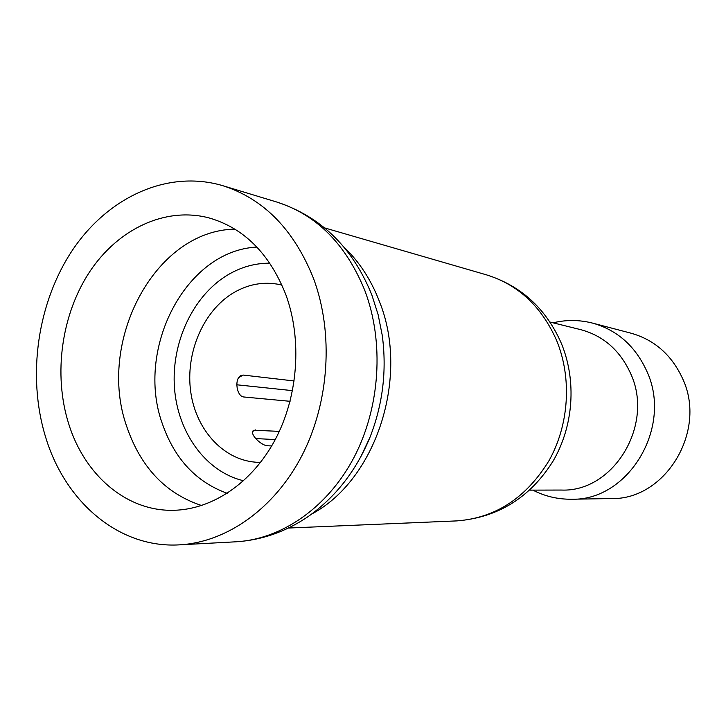 <?xml version="1.0" encoding="UTF-8"?>
<svg xmlns="http://www.w3.org/2000/svg" width="726" height="726" viewBox="0 0 726 726"><rect width="100%" height="100%" fill="white"/><g stroke="black" fill="none" stroke-linecap="round" stroke-linejoin="round"><path stroke-width="1.09" d="M201.628 505.532C165.709 493.662 140.762 467.39 126.805 426.725C96.458 341.964 154.647 230.314 234.943 229.144M549.99 322.063L580.673 329.64C603.469 335.802 620.14 350.467 630.685 373.654C654.625 424.901 613.252 492.437 561.334 490.05L529.735 490.132M68.571 423.44C53.17 374.153 61.447 314.53 89.697 271.742C117.993 229.107 165.165 206.411 208.979 217.9C244.018 228 269.673 253.683 285.944 294.947C302.297 339.841 298.141 396.478 275.199 439.666C252.158 482.817 212.482 509.48 173.741 510.287C126.469 511.612 84.316 474.868 68.571 423.44M313.578 278.602C333.833 333.216 329.368 402.422 301.916 455.656C274.346 508.853 226.485 542.322 179.44 544.854C118.973 548.529 65.068 501.929 45.593 437.034C26.771 375.723 37.507 301.943 73.054 249.29C108.637 196.846 167.978 169.403 222.737 185.674C263.801 198.824 294.084 229.806 313.578 278.602M571.507 499.225C628.326 501.031 673.102 427.133 646.793 371.177C635.341 346.13 617.318 330.121 592.725 323.152L631.075 333.207C654.48 339.841 671.641 354.923 682.54 378.455C707.578 430.981 665.243 500.214 611.147 498.562L571.507 499.225C557.831 499.37 544.954 496.339 532.875 490.123M260.598 462.353L258.402 462.335C224.67 461.409 196.174 430.808 190.766 392.094C185.203 353.399 202.999 311.209 233.209 292.968C248.101 284.138 263.638 281.343 279.828 284.583L281.96 285.091M271.687 445.945L267.958 445.782C260.888 445.9 248.41 432.896 253.819 430.237L279.319 431.371M290.082 401.306L243.927 396.995C236.667 396.668 233.972 378.772 240.968 375.542L243.146 375.061L294.193 380.969M275.254 439.575L255.543 438.558M292.533 390.642L236.749 384.78M243.627 480.757C205.975 471.954 177.852 432.968 174.494 388.12C171.091 343.262 192.426 296.607 226.984 275.399C240.497 267.186 254.79 263.111 269.845 263.184M256.931 247.085C185.684 250.361 135.118 348.997 162.379 423.848C174.648 458.968 196.274 482.128 227.256 493.317M343.997 247.149C359.152 261.551 370.913 279.537 379.271 301.108C410.009 376.295 376.277 479.877 311.844 513.954M179.44 544.854L235.995 541.796C281.497 539.336 327.553 507.683 353.961 457.507C380.252 407.295 384.399 342.073 364.788 290.418C345.921 244.245 316.645 214.805 276.942 202.082C321.11 216.693 352.754 247.666 371.866 295.01L378.146 314.739L382.239 335.285C386.949 370.396 382.847 404.436 369.924 437.424L360.35 457.734M360.314 457.797L369.924 437.424C356.176 470.729 335.584 497.11 308.151 516.576C285.745 531.759 261.696 540.162 235.995 541.796M456.863 520.896C495.431 518.01 526.141 497.945 548.974 460.701C569.148 424.755 572.079 378.028 556.624 340.485C541.641 306.544 518.273 284.674 486.52 274.864C521.204 285.826 546.17 308.704 561.398 343.48C576.753 380.869 573.576 425.89 553.139 461.001C530.116 497.619 498.018 517.584 456.863 520.896L288.531 528.038M252.811 431.371L255.443 429.928M238.89 377.484L243.146 375.061M324.704 227.928L486.52 274.864M222.737 185.674L276.942 202.082M592.725 323.152C579.484 319.758 566.253 319.649 553.04 322.816"/></g></svg>
